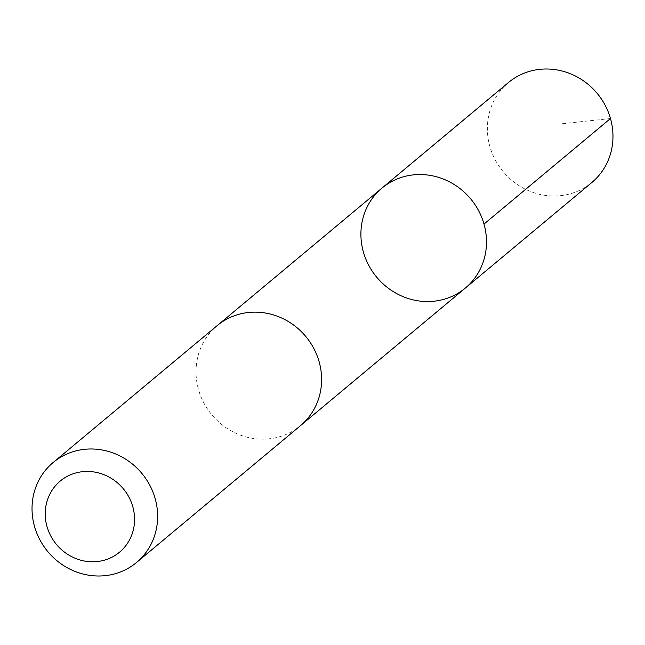 <?xml version="1.0" encoding="UTF-8"?>
<svg xmlns="http://www.w3.org/2000/svg" width="645" height="645" viewBox="0 0 645 645"><rect width="100%" height="100%" fill="white"/><g stroke="black" fill="none" stroke-linecap="round" stroke-linejoin="round"><path stroke-width="0.48" stroke-dasharray="3.23 2.42" d="M508.462 82.528A65.089 61.162 -129.8 0 0 516.992 184.276A65.089 61.162 -129.8 0 0 591.876 182.479M291.983 323.895A65.072 61.154 -129.8 0 0 217.115 325.693A65.072 61.154 -129.8 0 0 225.637 427.409A65.072 61.154 -129.8 0 0 300.506 425.619A65.072 61.154 -129.8 0 0 291.983 323.895M465.4 288.017A65.081 61.162 50.2 0 1 376.745 277.229A65.081 61.162 50.2 0 1 381.993 188.074M218.131 324.838L217.115 325.693A65.089 61.162 -129.8 0 0 225.629 427.425A65.089 61.162 -129.8 0 0 300.514 425.627M610.476 118.535L560.441 123.929M300.506 425.619L301.521 424.765"/><path stroke-width="0.97" d="M456.878 186.276A65.081 61.162 50.2 0 1 465.4 288.017A65.081 61.162 50.2 0 1 376.745 277.229A65.081 61.162 50.2 0 1 381.993 188.074A65.081 61.162 50.2 0 1 456.878 186.276A65.081 61.162 50.2 0 1 465.4 288.017L591.876 182.479A65.089 61.162 -129.8 0 0 583.346 80.73A65.089 61.162 -129.8 0 0 508.462 82.528L381.993 188.074A65.081 61.162 50.2 0 1 456.878 186.276M136.538 562.472L300.514 425.627A65.089 61.162 -129.8 0 0 305.77 336.464A65.089 61.162 -129.8 0 0 217.107 325.677L53.124 462.521A65.089 61.162 -129.8 0 0 61.654 564.27A65.089 61.162 -129.8 0 0 136.538 562.472A65.089 61.162 -129.8 0 0 141.795 473.309A65.089 61.162 -129.8 0 0 53.124 462.521M66.298 553.442A46.303 43.505 -129.8 0 0 134.547 520.862A46.303 43.505 -129.8 0 0 68.846 475.542A46.303 43.505 -129.8 0 0 66.298 553.442M484.008 224.081L610.476 118.535M301.521 424.765L465.4 288.017M218.131 324.838L381.993 188.074"/></g></svg>
